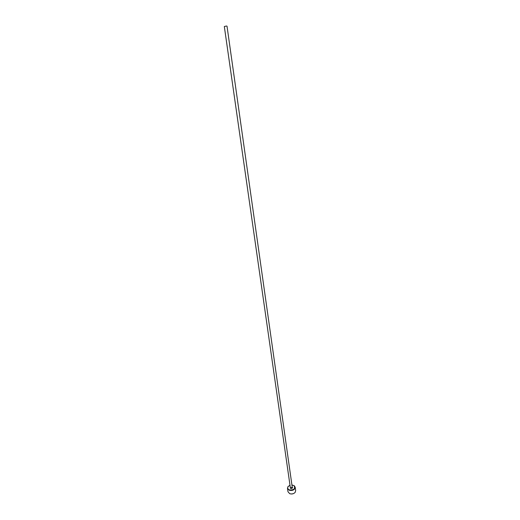 <?xml version="1.0" encoding="UTF-8"?>
<svg xmlns="http://www.w3.org/2000/svg" width="520" height="520" viewBox="0 0 520 520"><rect width="100%" height="100%" fill="white"/><g stroke="black" fill="none" stroke-linecap="round" stroke-linejoin="round"><path stroke-width="0.78" d="M289.991 485.257L288.145 486.558C287.307 487.968 287.703 489.079 289.322 489.885C293.911 490.191 295.49 488.793 294.06 485.713L291.922 484.985M292.123 484.998L294.288 485.771L295.185 487.234C294.684 489.905 292.695 490.906 289.211 490.243L287.489 488.332L287.944 486.675L289.809 485.329M287.489 488.332L287.989 491.751L289.705 493.675C291.896 494.332 293.716 493.89 295.172 492.356L295.666 490.659L295.185 487.234M226.48 26L224.322 26.52L226.48 26M293.092 493.747L291.317 493.994M227.006 26.143L292.227 487.149L290.739 487.903L290.297 487.357M292.175 486.766C292.962 487.935 292.422 488.495 290.563 488.443L290.251 487.038M224.322 26.52L290.303 487.422"/></g></svg>
